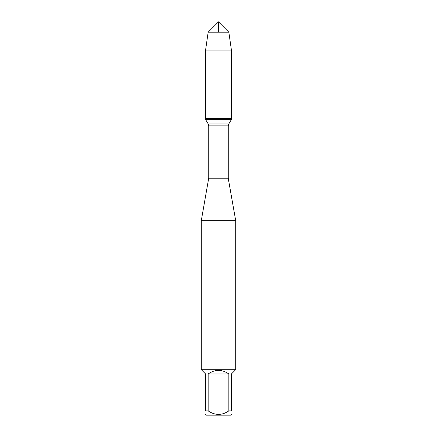 <?xml version="1.0" encoding="UTF-8"?>
<svg xmlns="http://www.w3.org/2000/svg" width="437" height="437" viewBox="0 0 437 437"><rect width="100%" height="100%" fill="white"/><g stroke="black" fill="none" stroke-linecap="round" stroke-linejoin="round"><path stroke-width="0.66" d="M205.466 119.361L231.534 119.361L231.534 118.651L205.466 118.651L205.466 119.361L208.192 123.9L208.744 125.878L208.744 177.968L201.271 220.751L201.271 369.178L235.729 369.178L235.729 220.751L201.271 220.751M208.673 178.782L228.327 178.782L235.729 220.751M231.408 414.516L230.774 415.15L206.226 415.15L205.592 414.516M228.846 373.979C221.947 369.183 215.053 369.183 208.154 373.979L228.846 373.979L228.846 410.884C221.947 415.554 215.053 415.554 208.154 410.884L205.592 410.884C205.592 415.554 205.592 415.554 205.592 410.884L205.592 373.979L201.96 370.347L201.96 369.866L235.04 369.866L235.04 370.347L231.408 373.979L231.408 410.884C231.408 415.554 231.408 415.554 231.408 410.884L228.846 410.884M208.154 373.979L208.154 410.884M235.04 369.866L235.729 369.178M205.466 118.651L231.534 118.651L231.534 50.943L205.466 50.943L205.466 118.651L205.466 50.943L208.159 32.191L218.5 21.85L218.5 32.191M228.841 32.191L208.159 32.191L218.5 21.85L228.841 32.191L231.534 50.943M208.744 177.968L228.256 177.968L228.256 125.878L208.744 125.878M208.192 123.9L228.808 123.9L231.534 119.361M228.256 125.878L228.808 123.9M228.327 178.782L228.256 177.968M201.96 369.866L201.271 369.178M208.159 32.191L205.466 50.943"/></g></svg>

